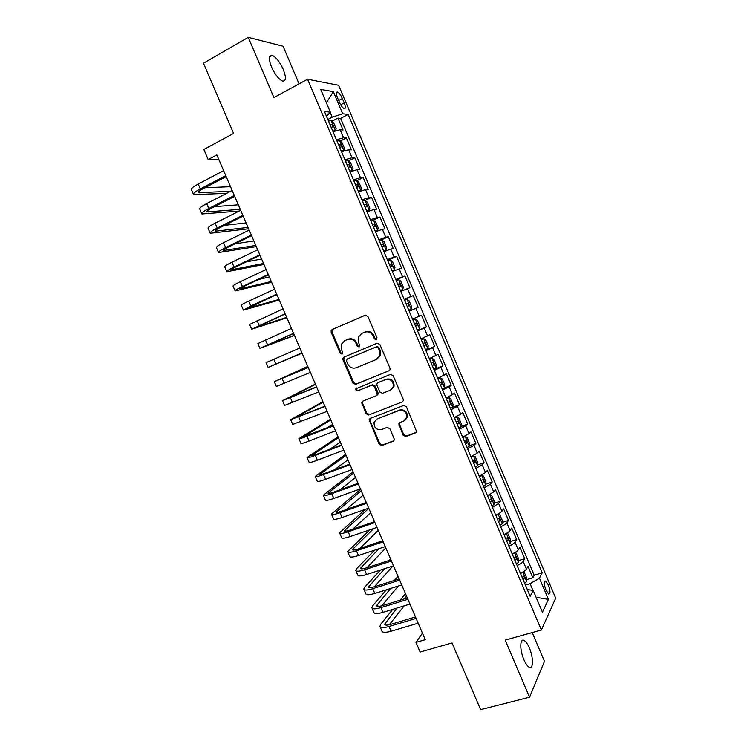 <?xml version="1.0" encoding="UTF-8"?>
<svg xmlns="http://www.w3.org/2000/svg" width="747" height="747" viewBox="0 0 747 747"><rect width="100%" height="100%" fill="white"/><g stroke="black" fill="none" stroke-linecap="round" stroke-linejoin="round"><path stroke-width="1.12" d="M376.311 339.745L377.02 337.784L367.916 316.429L365.199 315.225L332.154 329.52L331.154 330.557L331.192 332.284L340.193 353.294L342.051 354.143L342.77 353.368L341.566 349.503L341.388 344.199L344.675 340.697L347.42 339.53C351.137 338.4 353.994 339.698 356.002 343.405L357.178 346.141L359.055 347L359.802 346.178L358.579 342.322L358.364 337.14L361.763 333.423L364.545 332.238C368.308 331.098 371.203 332.387 373.229 336.131L374.406 338.886L376.311 339.745M529.334 647.91C527.466 643.643 525.608 641.113 523.759 640.31C519.781 638.452 519.791 650.404 523.918 659.722C525.795 663.99 527.653 666.52 529.483 667.304C533.554 669.107 533.377 657.005 529.334 647.91M283.262 69.415C279.826 61.964 276.175 57.286 272.31 55.39C268.687 54.942 268.425 58.808 271.516 67.015C274.999 74.523 278.65 79.191 282.469 81.021C286.092 81.432 286.362 77.557 283.262 69.415M548.382 585.022L545.571 581.017C543.797 581.325 543.919 584.35 545.936 590.083L548.746 594.089C550.511 593.744 550.39 590.728 548.382 585.022M403.156 435.24L405.873 436.509L415.388 432.943L416.574 431.533L406.405 406.713L403.669 405.453L370.223 418.441L369.121 419.665L379.149 444.269L381.82 445.539L393.09 441.309L394.239 439.983L394.108 438.638L389.85 428.675L387.151 427.405L381.558 429.544C376.423 430.104 373.93 427.704 374.088 422.344L377.048 419.002L399.075 410.476C404.146 409.823 406.695 412.148 406.732 417.442L403.613 421.121L399.906 422.531L398.758 423.876L403.156 435.24L403.838 434.707L406.555 435.977L416.2 432.354M299.071 83.869L283.066 46.211L248.237 37.35L203.473 63.215L233.587 133.433L203.838 149.465L208.17 159.541L216.854 154.909L425.267 639.703L415.976 642.383L420.122 652.028L452.038 642.952L480.638 709.65L529.539 697.212L544.46 661.328L532.228 632.569M248.237 37.35L273.916 97.577L307.559 79.238L541.36 630.01L505.196 640.123L529.539 697.212M388.935 370.885L390.065 369.588L389.953 368.122L379.868 344.46L377.142 343.237L343.975 357.131L342.938 358.233L343.004 359.867L352.967 383.146L355.637 384.378L389.364 370.643M393.155 375.629L403.212 399.225L403.343 400.597L402.175 401.961L368.747 414.996L366.077 413.745L361.725 402.325L362.809 401.12L376.227 395.798L377.338 394.547L374.396 386.442L371.698 385.2L357.748 390.802C356.375 390.961 355.731 390.308 355.824 388.86L390.42 374.387L393.155 375.629M526.719 579.644L532.835 577.795L527.98 566.338L526.448 569.102L523.18 561.408C522.33 562.696 520.314 564.069 517.12 565.526M518.577 560.605L524.739 558.7L519.875 547.224L518.287 549.857L515.019 542.145C514.132 543.377 512.097 544.712 508.903 546.169M510.406 541.538L516.625 539.558L511.76 528.064L510.108 530.566L506.83 522.844C505.924 524.02 503.88 525.328 500.677 526.775M502.227 522.442L508.502 520.398L503.627 508.875L501.919 511.247L498.632 503.515L492.432 507.344M494.028 503.319L500.369 501.19L495.476 489.658L493.711 491.899L490.424 484.149L484.177 487.884M485.811 484.159L492.217 481.955L487.315 470.405L485.494 472.515L482.198 464.755L475.904 468.388M477.576 464.979L484.047 462.692L479.135 451.113L477.258 453.093L473.962 445.315L467.613 448.863M469.321 445.763L475.867 443.391L470.946 431.794L469.013 433.643L465.708 425.855L459.312 429.301M461.048 426.518L467.669 424.063L462.748 412.447L460.75 414.155L457.444 406.349L451.001 409.701M452.71 407.255L459.461 404.687L454.531 393.053L452.477 394.64L449.162 386.815L442.663 390.065M443.13 388.44L451.235 385.293L446.295 373.631L444.185 375.087L440.861 367.253L434.324 370.4M433.923 369.466L442.999 365.853L438.05 354.181L435.875 355.497L432.55 347.654L425.958 350.698M425.697 350.082L434.745 346.393L429.786 334.693L427.555 335.87L424.221 328.017L417.592 330.968M417.452 330.65L426.481 326.887L421.513 315.169L419.226 316.214L415.883 308.343L409.197 311.2M409.197 311.191L418.199 307.353L413.231 295.616L404.239 299.5M404.155 299.323L410.878 296.522L407.526 288.641L409.907 287.782L404.921 276.026L395.957 279.985M395.742 279.49L402.512 276.801L399.159 268.901L401.597 268.182L396.601 256.398L387.656 260.442M387.32 259.629L394.136 257.043L390.774 249.125L393.277 248.546L388.272 236.743L379.355 240.861M378.878 239.74L385.741 237.247L382.38 229.32L384.938 228.871L379.924 217.05L372.949 220.337M370.419 219.805L377.328 217.414L373.967 209.477L376.581 209.169L371.567 197.329L365.096 200.439M361.95 199.841L368.906 197.553L365.535 189.598L368.215 189.43L363.191 177.562L356.833 180.69M353.462 179.84L360.474 177.655L357.094 169.681L359.83 169.653L354.797 157.766L348.541 160.904M344.955 159.802L352.024 157.72L348.634 149.736L351.435 149.839L346.393 137.943L343.555 137.747L336.439 139.736M340.24 141.09L346.393 137.943M337.495 97.745L339.362 102.152C340.921 105.588 342.5 107.736 344.106 108.604C345.712 108.838 345.749 106.933 344.218 102.89L342.369 98.539C340.809 95.093 339.222 92.936 337.607 92.049C336.001 91.797 335.963 93.702 337.495 97.745M307.559 79.238L338.624 85.261L555.703 598.17L541.36 630.01M532.835 577.795L534.198 575.227L542.21 572.809L348.158 114.44L342.714 113.749L332.21 117.186L327.84 119.473M542.21 572.809L539.455 578.206L548.429 599.393L542.443 612.241L533.199 590.438L530.183 596.321L324.431 111.452L330.37 112.199L320.706 89.407L333.349 91.629L342.714 113.749M534.198 575.227L340.604 118.371L337.971 118.073L343.022 129.997L340.165 129.754L333.031 131.696M352.024 157.72L354.797 157.766M360.474 177.655L363.191 177.562M368.906 197.553L371.567 197.329M377.328 217.414L379.924 217.05M385.741 237.247L388.272 236.743M394.136 257.043L396.601 256.398M402.512 276.801L404.921 276.026M410.878 296.522L413.231 295.616M418.199 307.353L415.883 308.343M426.481 326.887L424.221 328.017M434.745 346.393L432.55 347.654M442.999 365.853L440.861 367.253M451.235 385.293L449.162 386.815M459.461 404.687L457.444 406.349M467.669 424.063L465.708 425.855M475.867 443.391L473.962 445.315M484.047 462.692L482.198 464.755M492.217 481.955L490.424 484.149M500.369 501.19L498.632 503.515M508.502 520.398L506.83 522.844M516.625 539.558L515.019 542.145M524.739 558.7L523.18 561.408M532.9 590.391L530.053 583.687L525.412 585.069M332.21 117.186L330.183 112.405M422.447 633.157L415.976 642.383M208.17 159.541L218.89 159.653M331.911 121.238L337.971 118.073M340.604 118.371L348.158 114.44M326.486 116.289L330.37 112.199M348.634 149.736L341.547 151.781M357.094 169.681L350.063 171.829M365.535 189.598L358.551 191.848M373.967 209.477L367.029 211.831M382.38 229.32L375.489 231.766M390.774 249.125L383.939 251.683M399.159 268.901L392.371 271.553M407.526 288.641L400.794 291.395M412.559 319.109L419.226 316.214M420.935 338.867L427.555 335.87M429.31 358.588L435.875 355.497M437.658 378.271L444.185 375.087M445.996 397.927L452.477 394.64M454.325 417.545L460.75 414.155M462.636 437.126L469.013 433.643M470.927 456.678L477.258 453.093M479.21 476.194L485.494 472.515M487.483 495.672L493.711 491.899M495.728 515.122C498.931 513.675 500.994 512.386 501.919 511.247M503.973 534.535C507.166 533.087 509.211 531.761 510.108 530.566M512.19 553.919C515.383 552.463 517.419 551.109 518.287 549.857M533.199 590.438L527.307 589.542M520.407 573.257C523.591 571.8 525.608 570.419 526.448 569.102M530.053 583.687L539.455 578.206M326.383 102.787L333.349 91.629M548.429 599.393L536.094 597.283M376.703 339.493L375.153 338.55L373.976 335.795C371.959 332.06 369.065 330.762 365.302 331.911L364.545 332.238M361.763 333.423L365.302 331.911M344.675 340.697L348.205 339.185C351.921 338.064 354.778 339.353 356.786 343.06L357.953 345.786L359.456 346.729M365.516 315.122L332.975 329.194L331.976 330.239L332.013 331.957L340.987 352.929L342.462 353.873M344.442 356.935L343.797 359.484L353.742 382.716L356.412 383.949L389.476 370.549M378.187 347.766L376.283 346.907L347.159 359.064L346.477 360.978L347.7 363.845C349.689 367.533 352.547 368.831 356.254 367.757L376.189 359.54L379.747 355.525L379.429 350.67L378.187 347.766L378.925 347.402L377.03 346.543L376.283 346.907M347.831 358.737L377.03 346.543M377.03 359.111L380.475 355.152L380.167 350.306L379.429 350.67M378.925 347.402L380.167 350.306M402.175 401.961L368.747 414.996M362.958 401.064L362.584 403.352L366.824 413.259L369.494 414.51M376.964 395.35L378.075 394.089L377.963 392.633L375.134 386.003L372.445 384.761L357.748 390.802M356.889 387.917L356.59 388.431C356.506 389.869 357.141 390.522 358.513 390.364M390.317 390.205L393.37 386.685C393.464 381.241 390.933 378.86 385.769 379.541L377.991 382.669L376.88 383.921L376.983 385.396L379.831 392.054L382.529 393.296L390.317 390.205M391.465 389.57L394.071 386.246C394.173 380.811 391.643 378.44 386.488 379.121L385.769 379.541M378.262 382.511L386.488 379.121M399.85 422.559L399.58 424.716L403.838 434.707M405.117 420.206L407.414 416.947C407.376 411.662 404.827 409.347 399.766 410L399.075 410.476M376.46 419.282L399.766 410M370.279 418.413L369.97 420.617L379.868 443.727L382.539 444.988L393.884 440.73M333.844 131.369L335.394 130.566L336.141 128.708L333.601 122.723L331.145 120.556L328.512 121.061M335.394 130.566L332.77 131.089M331.154 127.279L332.947 126.822L332.041 124.413L330.127 124.87M193.389 194.257L191.475 189.813C190.774 188.739 193.025 186.797 198.216 183.995L223.624 170.661M226.612 193.352L193.566 194.65C192.875 193.604 195.135 191.69 200.327 188.898L225.762 175.629M226.201 176.647L202.923 188.786C199.449 190.644 197.946 191.923 198.394 192.633L230.552 191.325M204.893 187.758L230.515 186.694M341.528 151.734L343.872 150.558L344.582 148.616L342.051 142.649L339.633 140.567L337.028 141.118M343.872 150.558L341.276 151.137M339.661 147.327L341.444 146.851L340.557 144.442L338.643 144.927M349.988 171.67L352.332 170.503L353.014 168.495L350.492 162.538L348.102 160.53L345.525 161.137M352.332 170.503L349.764 171.138M348.158 167.347L349.923 166.833L349.054 164.424L347.131 164.947M358.429 191.568L360.782 190.42L361.436 188.347L358.915 182.389L356.562 180.466L354.003 181.129M360.782 190.42L358.243 191.111M356.627 187.32L358.392 186.778L357.533 184.378L355.619 184.929M366.861 211.429L369.214 210.309L369.84 208.152L367.319 202.213L365.003 200.364L362.472 201.083M369.214 210.309L366.702 211.046M365.096 207.264L366.842 206.695L365.993 204.295L364.078 204.874M201.755 213.623L199.822 209.151C199.178 208.198 201.457 206.349 206.667 203.595L232.158 190.504M239.171 211.065L201.905 213.978C201.279 213.054 203.567 211.233 208.777 208.497L234.287 195.462M234.679 196.368L211.326 208.292C207.853 210.112 206.312 211.336 206.732 211.952L240.254 209.337M214.538 206.648L238.302 204.809M210.103 232.961L208.152 228.451C207.563 227.62 209.879 225.865 215.108 223.166L240.665 210.309M248.611 228.787L210.234 233.269C209.655 232.476 211.989 230.739 217.218 228.059L242.794 215.257M243.139 216.051L219.721 227.76C216.228 229.544 214.678 230.711 215.052 231.243L248.023 227.415M224.52 225.361L246.08 222.895M218.432 252.262L216.471 247.715C215.939 247.014 218.292 245.343 223.53 242.71L249.171 230.085M256.286 246.641L218.544 252.533C218.021 251.86 220.393 250.208 225.641 247.584L251.291 235.025M251.59 235.707L228.106 247.201C224.604 248.947 223.017 250.049 223.362 250.506L255.782 245.464M234.997 243.83L253.84 240.954M226.752 271.534L224.772 266.959C224.296 266.371 226.686 264.793 231.944 262.216L257.659 249.825M263.952 264.475L226.845 271.759C226.378 271.208 228.778 269.648 234.044 267.081L259.779 254.755M260.021 255.325L236.472 266.604C232.952 268.313 231.346 269.359 231.654 269.732L263.532 263.486M246.239 261.926L261.59 258.985M375.274 231.253L377.637 230.151L378.225 227.928L375.713 221.999L373.425 220.234L370.923 221.009M377.637 230.151L375.143 230.954M373.547 227.172L375.274 226.574L374.443 224.175L372.529 224.782M235.053 290.77L233.064 286.157C232.634 285.699 235.062 284.205 240.347 281.684L266.128 269.527M271.6 282.273L235.137 290.957C234.717 290.527 237.154 289.061 242.439 286.54L268.238 274.448M268.444 274.905L244.82 285.98L239.936 288.921L271.264 281.479M258.798 279.425L269.331 276.978M383.669 251.048L386.04 249.965L386.601 247.668L384.089 241.748L381.838 240.058L379.364 240.889M386.04 249.965L383.575 250.815M381.978 247.042L383.687 246.426L382.875 244.017L380.961 244.661M243.345 309.977L241.337 305.327C240.964 304.991 243.429 303.59 248.723 301.116L274.579 289.201M279.247 300.042L243.401 310.117L250.815 305.971L276.698 294.113M276.848 294.458L248.2 308.081L278.986 299.435M273.869 295.821L277.053 294.953M392.054 270.797L394.435 269.742L394.958 267.37L392.446 261.469L390.242 259.853L387.786 260.74M394.435 269.742L391.988 270.647M390.392 266.884L392.1 266.231L391.297 263.831L389.383 264.503M251.627 329.156L249.601 324.469L283.02 308.828M286.867 317.783L251.664 329.24L285.13 313.74M285.233 313.973L256.454 327.214L286.699 317.372M400.429 290.527L402.81 289.481L403.296 287.044L400.794 281.143L398.618 279.621L396.19 280.555M402.81 289.481L400.392 290.443M398.795 286.689L400.485 286.008L399.701 283.608L397.787 284.318M259.881 348.289L257.846 343.573L291.451 328.437M294.486 335.496L259.909 348.345L293.552 333.33M293.608 333.461L264.69 346.309L294.393 335.282M411.167 309.193L408.777 310.21L411.167 309.193L411.625 306.681L409.132 300.798L406.994 299.342L404.585 300.331M407.19 306.457L408.861 305.747L408.086 303.347L406.181 304.085M417.153 329.941L419.515 328.867L419.945 326.29L417.452 320.407L415.341 319.034L412.97 320.08M415.341 319.034L412.951 320.043M415.556 326.196L417.218 325.459L416.462 323.059L414.557 323.825M425.51 349.633L427.844 348.504L428.246 345.852L425.753 339.988L423.68 338.69L421.327 339.792M423.68 338.69L421.28 339.68M423.923 345.889L425.566 345.133L424.819 342.724L422.914 343.527M433.848 369.289L436.164 368.112L436.528 365.386L434.044 359.531L432.009 358.317L429.684 359.466M432.009 358.317L429.6 359.279M355.852 388.767L356.319 388.58M432.261 365.554L433.904 364.769L433.167 362.36L431.262 363.201M442.177 388.916L444.465 387.684L444.801 384.892L442.317 379.046L440.319 377.898L438.013 379.102M440.319 377.898L437.91 378.85M440.599 385.191L442.215 384.369L441.496 381.969L439.6 382.837M450.488 408.506L452.757 407.218L453.055 404.36L450.581 398.524L448.611 397.46L446.332 398.711M448.611 397.46L446.192 398.384M448.91 404.781L450.516 403.94L449.806 401.531L447.911 402.437M458.789 428.059L461.03 426.724L461.301 423.792L458.826 417.965L456.893 416.975L454.643 418.283M456.893 416.975L454.475 417.89M457.211 424.352L458.807 423.474L458.107 421.065L456.221 421.999M467.071 447.584L469.284 446.192L469.527 443.195L467.062 437.378L465.157 436.463L462.935 437.826M465.157 436.463L462.729 437.35M465.502 443.877L467.08 442.98L466.389 440.571L464.503 441.533M475.344 467.071L477.529 465.633L477.744 462.561L475.279 456.753L473.411 455.913L471.208 457.332M473.411 455.913L470.974 456.781M473.775 463.373L475.344 462.449L474.653 460.031L472.776 461.03M483.598 486.521L485.765 485.036L485.942 481.89L483.486 476.1L481.647 475.335L479.471 476.801M481.647 475.335L479.303 476.147M482.03 482.833L483.589 481.88L482.907 479.462L481.04 480.498M491.834 505.943L493.982 504.402L494.131 501.19L491.675 495.41L489.873 494.719L487.716 496.241M489.873 494.719L488.678 495.121M490.275 502.255L491.815 501.284L491.152 498.865L489.285 499.93M500.07 525.337L502.18 523.74L502.301 520.463L499.855 514.683L498.081 514.076L495.952 515.645M498.501 521.649L500.032 520.65L499.379 518.222L497.521 519.324M302.087 353.182L268.136 367.403L266.081 362.64L299.864 347.999M268.136 367.403L301.965 352.883M301.965 352.901L272.916 365.367L302.077 353.154M307.783 366.432L274.298 381.68L308.259 367.533M274.308 381.708L276.353 386.442L310.36 372.408M308.231 367.468L279.079 379.644L307.829 366.544M315.365 384.07L282.506 400.691L316.644 387.03M282.534 400.756L284.551 405.434L318.736 391.904M316.569 386.862L287.278 398.646L315.495 384.369M322.937 401.681L290.695 419.665L325.01 406.499M290.742 419.777L292.74 424.408L327.102 411.364M324.889 406.219L295.457 417.629L323.152 402.175M330.501 419.263L298.875 438.61C298.865 439.124 301.573 438.34 306.998 436.248L333.367 425.93M298.94 438.76L300.92 443.344C300.92 443.886 303.637 443.12 309.071 441.038L335.45 430.786M333.199 425.538L303.637 436.565L330.79 419.945M326.784 428.05L332.695 424.38M338.046 436.818L307.036 457.528C307.082 458.163 309.828 457.453 315.271 455.418L341.706 445.333M307.12 457.715L309.081 462.244C309.137 462.916 311.891 462.234 317.335 460.208L343.788 450.17M341.491 444.829L317.298 454.064L311.788 455.474L338.419 437.686M329.548 449.386L340.324 442.121M345.581 454.344L315.187 476.409C315.29 477.156 318.063 476.539 323.526 474.56L350.026 464.69M315.29 476.642L317.223 481.115C317.335 481.908 320.118 481.311 325.589 479.331L352.108 469.527M349.764 464.083L325.505 473.122C321.864 474.448 320.005 474.859 319.94 474.354L346.029 455.399M334.18 469.891L347.934 459.825M353.107 471.852L323.32 495.252C323.47 496.129 326.29 495.597 331.761 493.664L358.336 484.028M323.442 495.532L325.356 499.958C325.515 500.863 328.344 500.359 333.825 498.436L360.418 488.855M358.028 483.309L333.713 492.133C330.053 493.431 328.176 493.786 328.064 493.207L353.639 473.084M339.838 489.911L355.535 477.51M360.614 489.322L331.444 514.067C331.649 515.066 334.497 514.618 339.988 512.731L366.637 503.319M331.584 514.394L333.479 518.773C333.685 519.791 336.542 519.37 342.042 517.503L368.71 508.147M366.282 502.498L341.893 511.125C338.232 512.377 336.327 512.675 336.187 512.022L361.231 490.751M346.132 509.622L363.126 495.158M365.199 509.37L339.558 532.854C339.81 533.965 342.686 533.61 348.205 531.78L374.919 522.592M339.717 533.218L341.584 537.541C341.846 538.69 344.74 538.344 350.25 536.533L376.983 527.401M374.518 521.658L350.072 530.081C346.393 531.304 344.46 531.537 344.292 530.8L368.803 508.38M352.836 529.119L370.699 512.778M369.616 529.912L347.654 551.603C347.953 552.836 350.866 552.565 356.403 550.782L383.183 541.818M347.822 552.014L349.671 556.291C349.988 557.551 352.911 557.299 358.448 555.535L385.247 546.627M382.735 540.781L358.224 548.998C354.536 550.184 352.584 550.371 352.379 549.549L373.761 528.502M359.821 548.466L378.262 530.379M374.742 550.119L356.814 568.476L355.731 570.325C356.086 571.679 359.036 571.483 364.583 569.765L391.437 561.016M355.927 570.773L357.748 575.003C358.121 576.376 361.081 576.208 366.628 574.499L393.501 565.815M390.942 559.876L366.375 567.888C362.668 569.046 360.698 569.167 360.456 568.271L378.925 548.728M367.01 567.683L385.816 547.953M506.251 533.423L504.169 535.011M510.369 542.957L506.307 533.395L508.016 533.928L510.462 539.689L510.369 543.041L508.277 544.684M506.718 541.015L508.231 539.978L507.587 537.551L505.738 538.69M514.291 552.892L512.377 554.349M514.618 552.715L516.158 553.135L518.605 558.896L518.539 562.304L516.476 564.004M514.916 560.334L516.42 559.279L515.785 556.851L513.936 558.018M522.312 572.333L520.566 573.649M522.919 571.997L524.301 572.314L526.738 578.057L526.7 581.539L524.665 583.295M523.105 579.635L524.599 578.542L523.964 576.114L522.125 577.319M380.382 570.054L364.835 587.058L363.798 589.019C364.209 590.485 367.188 590.382 372.753 588.711L399.673 580.186M364.013 589.504L365.815 593.688C366.235 595.182 369.223 595.098 374.798 593.435L401.737 584.966M399.141 578.934L374.499 586.75C370.792 587.87 368.794 587.936 368.514 586.965L384.593 568.691M374.34 586.797L392.894 566.011M390.541 558.943L389.159 560.455M386.414 589.785L372.837 605.612L371.857 607.675C372.314 609.263 375.33 609.235 380.914 607.619L407.899 599.318M372.081 608.207L373.864 612.335C374.34 613.95 377.366 613.95 382.95 612.344L409.954 604.099M407.32 597.964L382.623 605.574C378.897 606.657 376.88 606.676 376.572 605.621L390.653 588.449M381.792 605.817L398.356 586.031M398.599 579.102L399.01 578.626M398.002 576.282L394.444 580.419M392.745 609.347L380.83 624.128L379.896 626.303C380.4 628.003 383.454 628.068 389.056 626.5L416.116 618.413M380.139 626.873L381.904 630.963C382.427 632.681 385.48 632.765 391.083 631.215L418.161 623.185M415.481 616.957L390.718 624.371C386.983 625.416 384.948 625.379 384.602 624.249L397.002 608.049M389.336 624.744L404.183 605.854M404.323 598.889L406.527 596.125M405.444 593.594L400.14 600.177M343.555 137.747L340.165 129.754M338.662 100.5L342.369 98.539M340.669 104.757L344.218 102.89M373.976 335.795L373.229 336.131M357.953 345.786L357.178 346.141M356.786 343.06L356.002 343.405M348.205 339.185L347.42 339.53M340.987 352.929L340.193 353.294M332.013 331.957L331.192 332.284M332.975 329.194L332.154 329.52M375.153 338.55L374.406 338.886M356.412 383.949L355.637 384.378M353.742 382.716L352.967 383.146M343.797 359.484L343.004 359.867M347.943 358.681L347.159 359.064M366.824 413.259L366.077 413.745M362.584 403.352L361.828 403.819M377.963 392.633L377.235 393.081M375.134 386.003L374.396 386.442M372.445 384.761L371.698 385.2M378.72 382.24L377.991 382.669M399.58 424.716L398.889 425.23M377.777 418.507L377.048 419.002M393.79 440.767L393.09 441.309M382.539 444.988L381.82 445.539M379.868 443.727L379.149 444.269M369.97 420.617L369.233 421.112M416.051 432.42L415.388 432.943M406.555 435.977L405.873 436.509M335.412 130.52L331.21 120.612M330.305 125.272L331.929 124.422M198.216 183.995L200.327 188.898M199.047 191.251L199.748 192.875M343.891 150.502L339.698 140.613M338.793 145.282L340.427 144.442M352.351 170.456L348.167 160.586M347.271 165.255L348.905 164.433M360.801 190.373L356.618 180.513M355.731 185.191L357.374 184.388M369.233 210.252L365.059 200.411M364.172 205.098L365.825 204.304M206.667 203.595L208.777 208.497M207.423 210.682L208.049 212.12M215.108 223.166L217.218 228.059M215.79 230.076L216.341 231.337M223.53 242.71L225.641 247.584M224.147 249.433L224.614 250.516M231.944 262.216L234.044 267.081M232.485 268.761L232.877 269.667M377.655 230.095L373.491 220.272M372.604 224.968L374.256 224.193M240.347 281.684L242.439 286.54M240.805 288.062L241.122 288.79M386.059 249.909L381.894 240.104M381.026 244.801L382.679 244.045M248.723 301.116L250.815 305.971M249.115 307.316L249.349 307.876M394.444 269.686L390.298 259.9M389.43 264.606L391.092 263.859M257.089 320.519L259.181 325.365M402.82 289.425L398.674 279.658M397.815 284.374L399.477 283.636M265.446 339.894L267.538 344.731M411.177 309.127L407.04 299.379M406.191 304.104L407.862 303.385M419.525 328.801L415.397 319.072M415.547 326.159L417.218 325.459M427.854 348.438L423.736 338.727M423.885 345.814L425.566 345.133M436.173 368.047L432.055 358.345M432.214 365.442L433.904 364.769M444.474 387.609L440.366 377.926M440.525 385.032L442.215 384.369M452.766 407.152L448.658 397.479M448.826 404.585L450.516 403.94M461.039 426.649L456.94 417.003M457.108 424.109L458.807 423.474M469.293 446.118L465.204 436.491M465.381 443.597L467.08 442.98M477.538 465.549L473.458 455.941M473.635 463.047L475.344 462.449M485.765 484.952L481.694 475.353M481.88 482.469L483.589 481.88M493.982 504.318L489.92 494.738M490.107 501.853L491.815 501.284M502.189 523.656L498.128 514.085M498.314 521.21L500.032 520.65M273.785 359.232L275.867 364.06M282.114 378.533L284.187 383.351M290.424 397.806L292.497 402.614M298.716 417.041L300.789 421.85M306.998 436.248L309.071 441.038M304.561 435.856L304.832 436.481M315.271 455.418L317.335 460.208M312.685 454.69L313.03 455.483M323.526 474.56L325.589 479.331M320.799 473.495L321.219 474.466M331.761 493.664L333.825 498.436M328.895 492.273L329.39 493.403M339.988 512.731L342.042 517.503M336.981 511.013L337.541 512.321M348.205 531.78L350.25 536.533M345.058 529.726L345.693 531.201M356.403 550.782L358.448 555.535M353.116 548.41L353.817 550.044M364.583 569.765L366.628 574.499M361.156 567.057L361.94 568.869M506.513 540.529L508.231 539.978M518.549 562.22L514.534 552.761M514.702 559.811L516.42 559.279M526.7 581.455L522.741 572.099M522.863 579.065L524.599 578.542M372.753 588.711L374.798 593.435M369.186 585.676L370.045 587.646M380.914 607.619L382.95 612.344M377.207 604.258L378.131 606.405M389.056 626.5L391.083 631.215M385.209 622.811L386.208 625.127M521.808 640.851L523.759 640.31M269.499 56.977L272.31 55.39M544.666 581.287L545.571 581.017M336.43 92.675L337.607 92.049M331.976 330.239L331.154 330.557M343.732 357.86L342.938 358.233M380.475 355.152L379.747 355.525M362.482 401.858L361.725 402.325M378.075 394.089L377.338 394.547M356.59 388.431L355.824 388.86M394.071 386.246L393.37 386.685M399.449 423.362L398.758 423.876M407.414 416.947L406.732 417.442M369.868 419.17L369.121 419.665M330.314 125.309L332.041 124.413M338.811 145.329L340.557 144.442M347.29 165.302L349.054 164.424M355.749 185.247L357.533 184.378M364.2 205.154L365.993 204.295M372.632 225.024L374.443 224.175M381.045 244.857L382.875 244.017M389.448 264.662L391.297 263.831M397.834 284.43L399.701 283.608M406.209 304.16L408.086 303.347M414.566 323.853L416.462 323.059M423.428 343.303L424.819 342.724M432.298 362.715L433.167 362.36M440.833 382.231L441.496 381.969M449.255 401.746L449.806 401.531M457.622 421.252L458.107 421.065"/></g></svg>
